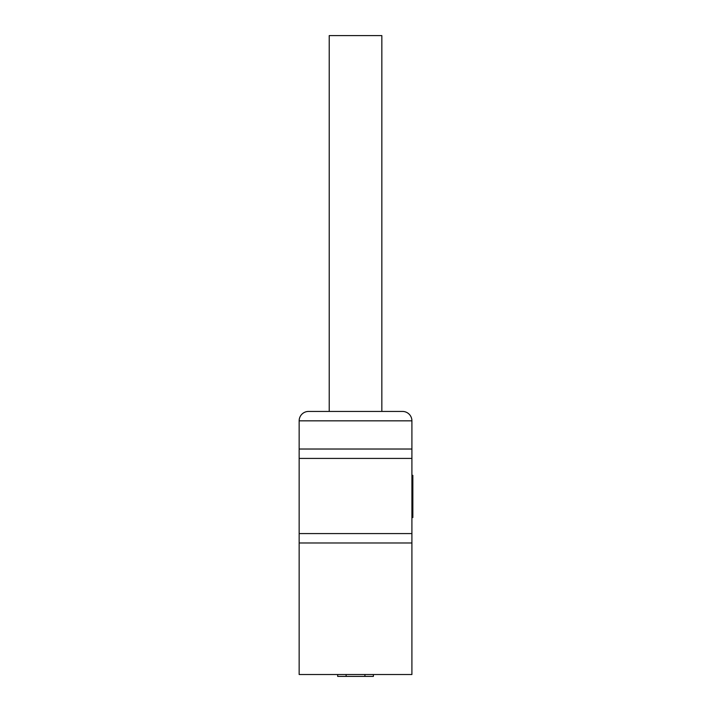 <?xml version="1.0" encoding="UTF-8"?>
<svg xmlns="http://www.w3.org/2000/svg" width="712" height="712" viewBox="0 0 712 712"><rect width="100%" height="100%" fill="white"/><g stroke="black" fill="none" stroke-linecap="round" stroke-linejoin="round"><path stroke-width="1.07" d="M299.156 542.98L299.156 449.023L411.91 449.023L411.91 674.522L299.156 674.522L299.156 542.98L411.91 542.98M337.675 674.522L337.675 676.4L346.13 676.4L346.13 674.522M346.13 676.4L364.927 676.4L364.927 674.522M364.927 676.4L373.382 676.4L373.382 674.522M299.156 420.828A9.398 9.398 0 0 1 308.554 411.438L402.511 411.438A9.398 9.398 0 0 1 411.91 420.828L299.156 420.828L299.156 449.023M329.22 411.438L329.22 35.6L381.837 35.6L381.837 411.438M411.91 475.331L412.844 475.331L412.844 517.535L411.91 517.535M411.91 516.672L412.844 516.672M411.91 533.582L299.156 533.582M299.156 458.412L411.91 458.412M411.91 449.023L411.91 420.828"/></g></svg>
